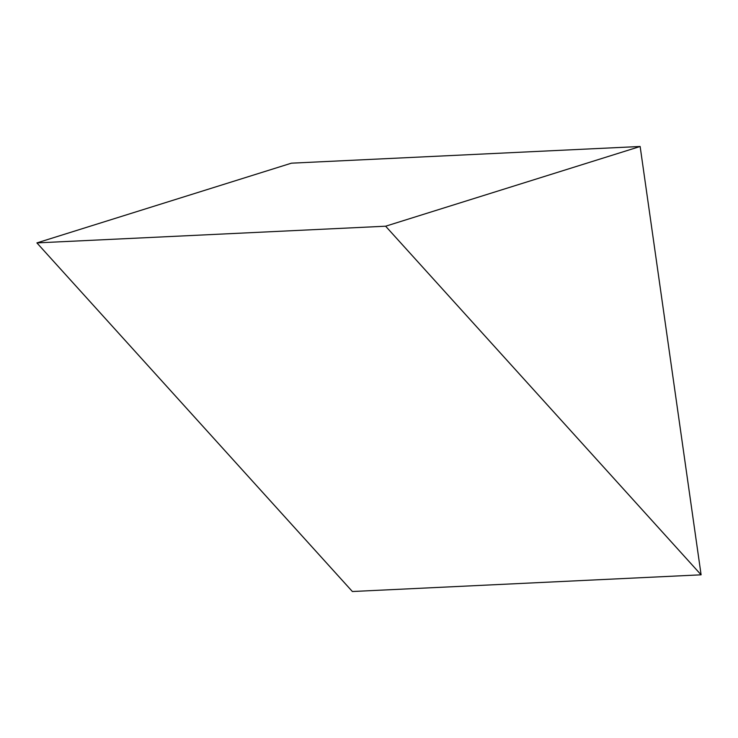 <?xml version="1.0" encoding="UTF-8"?>
<svg xmlns="http://www.w3.org/2000/svg" width="738" height="738" viewBox="0 0 738 738"><rect width="100%" height="100%" fill="white"/><g stroke="black" fill="none" stroke-linecap="round" stroke-linejoin="round"><path stroke-width="1.11" d="M640.141 146.484L291.418 163.181L36.9 242.903L385.623 226.206L640.141 146.484L701.1 574.819L352.377 591.516L36.9 242.903M701.1 574.819L385.623 226.206"/></g></svg>
